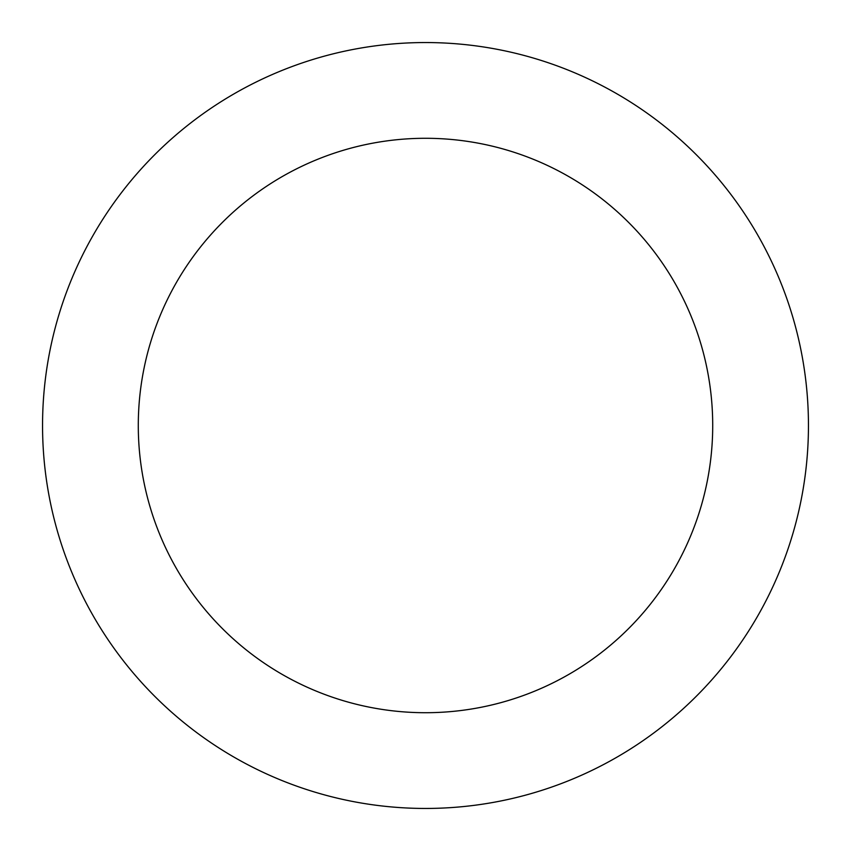 <?xml version="1.0" encoding="UTF-8"?>
<svg xmlns="http://www.w3.org/2000/svg" width="851" height="851" viewBox="0 0 851 851"><rect width="100%" height="100%" fill="white"/><g stroke="black" fill="none" stroke-linecap="round" stroke-linejoin="round"><path stroke-width="1.28" d="M425.5 138.287A287.212 287.212 0 0 0 138.287 425.5A287.212 287.212 0 0 0 425.5 712.712A287.212 287.212 0 0 0 712.712 425.5A287.212 287.212 0 0 0 425.5 138.287M425.5 808.45A382.95 382.95 0 0 0 757.145 234.025A382.95 382.95 0 0 0 93.855 234.025A382.95 382.95 0 0 0 425.5 808.45"/></g></svg>

